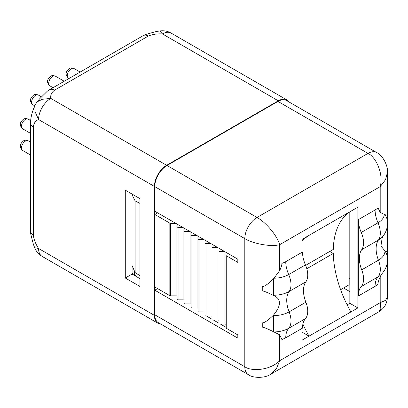 <?xml version="1.0" encoding="UTF-8"?>
<svg xmlns="http://www.w3.org/2000/svg" width="408" height="408" viewBox="0 0 408 408"><rect width="100%" height="100%" fill="white"/><g stroke="black" fill="none" stroke-linecap="round" stroke-linejoin="round"><path stroke-width="0.61" d="M204.036 239.659L204.036 311.957L199.033 311.957A0.989 0.571 0 0 1 198.043 311.386L198.043 236.201M198.043 238.853A0.989 0.571 0 0 0 199.033 239.425L203.628 239.425M166.984 165.485L257.014 217.464L367.985 153.398C375.528 156.631 383.846 173.538 380.2 186.64L385.57 179.658L387.427 172.293C388.278 165.668 382.235 154.739 376.62 152.541A17.274 9.971 120 0 0 367.985 153.398L277.955 101.419L166.984 165.485A17.274 9.971 120 0 0 154.775 186.64L154.775 211.222L237.823 259.167L237.823 262.395L226.251 255.709A0.989 0.571 180 0 1 225.961 255.306L225.961 252.317M224.563 251.512L219.968 251.512A0.989 0.571 0 0 1 218.979 250.946L218.979 248.288M217.586 247.483L212.991 247.483A0.989 0.571 0 0 1 212.002 246.916L212.002 244.259M210.605 243.454L206.009 243.454A0.989 0.571 0 0 1 205.025 242.882L205.025 240.23M196.646 235.396L192.051 235.396A0.989 0.571 0 0 1 191.066 234.824L191.066 232.172M189.669 231.367L185.074 231.367A0.989 0.571 0 0 1 184.084 230.795L184.084 228.143M182.692 227.338L178.092 227.338A0.989 0.571 0 0 1 177.108 226.766L177.108 224.114M175.71 223.309L170.534 223.309A0.989 0.571 0 0 1 169.84 223.14L154.775 214.445L157.565 212.833M132.09 194.096L132.065 194.769L135.109 200.889L139.944 203.378M132.09 265.644L132.09 274.079L138.144 277.573M160.783 324.085A17.274 9.971 -60 0 1 158.003 323.289A17.274 9.971 -60 0 1 154.423 315.379L154.423 186.441A17.274 9.971 120 0 1 166.637 165.286L278.302 100.817A17.274 9.971 -60 0 1 286.941 99.96A17.274 9.971 -60 0 1 289.022 101.969M277.955 101.419A17.274 9.971 -60 0 1 286.589 100.567L376.62 152.541M176.118 223.543L176.118 295.836L170.534 295.836A0.989 0.571 0 0 1 169.84 295.673L154.775 286.972L154.775 214.445M248.38 374.661C253.088 378.425 265.577 378.196 270.887 374.141L276.338 368.858L279.699 360.708C270.173 370.423 251.374 371.668 244.805 366.756A17.274 9.971 120 0 0 248.38 374.661L158.35 322.682A17.274 9.971 -60 0 1 154.775 314.777L154.775 290.195L157.565 288.584M34.695 247.707L38.571 248.492C35.608 243.948 33.864 239.501 33.339 235.151L33.339 126.847A9.869 5.697 180 0 1 30.447 122.818L30.447 231.122A9.869 5.697 0 0 0 33.339 235.151M154.423 186.441L38.571 119.554L35.093 111.756L34.741 106.1A17.274 17.274 0 0 1 37.22 101.811L42.294 99.282L50.786 98.399A17.274 9.971 120 0 0 38.571 119.554C35.608 120.676 33.864 123.109 33.339 126.847M139.944 198.63L125.287 190.169L125.287 278.006L139.944 286.467L139.944 198.63M166.637 165.286L50.786 98.399C50.276 95.268 51.51 92.545 54.488 90.219A9.869 5.697 60 0 0 49.552 89.729L47.353 91.152L39.428 99.037L37.22 101.811M278.302 100.817L162.45 33.93C157.034 33.635 152.311 34.348 148.282 36.067A9.869 5.697 -120 0 0 143.346 35.578L49.552 89.729M286.941 99.96L171.085 33.073A17.274 9.971 120 0 0 162.45 33.93L159.834 30.962M225.961 255.306L225.961 327.838A0.989 0.571 180 0 0 226.251 328.241L237.823 334.922L237.823 338.145L154.775 290.195M206.417 315.986L212.002 319.209M213.399 320.015L218.979 323.238M220.376 324.044L225.961 327.267M347.126 304.868L349.84 303.297L349.84 211.89M132.065 194.769L132.065 265.582L135.109 272.585L139.944 275.675M125.287 278.006L132.09 274.079M135.109 272.585L135.109 200.889M176.118 295.836A0.989 0.571 180 0 1 177.108 296.407L177.108 299.299A0.989 0.571 0 0 0 178.092 299.865L178.092 227.338M183.1 227.572L183.1 299.865L178.092 299.865M183.1 299.865A0.989 0.571 180 0 1 184.084 300.436L184.084 303.328A0.989 0.571 0 0 0 185.074 303.894L185.074 231.367M190.077 231.601L190.077 303.894L185.074 303.894M190.077 303.894A0.989 0.571 180 0 1 191.066 304.465M191.066 234.824L191.066 307.357A0.989 0.571 0 0 0 192.051 307.923L192.051 235.396M197.059 235.63L197.059 307.923L192.051 307.923M197.059 307.923A0.989 0.571 180 0 1 198.043 308.494M204.036 311.957A0.989 0.571 180 0 1 205.025 312.523L205.025 315.415A0.989 0.571 0 0 0 206.009 315.986L206.009 243.454M211.013 243.688L211.013 315.986L206.009 315.986M211.013 315.986A0.989 0.571 180 0 1 212.002 316.552M212.002 246.916L212.002 319.444A0.989 0.571 0 0 0 212.991 320.015L212.991 247.483M217.994 247.722L217.994 320.015L212.991 320.015M217.994 320.015A0.989 0.571 180 0 1 218.979 320.581M218.979 250.946L218.979 323.473A0.989 0.571 0 0 0 219.968 324.044L219.968 251.512M224.971 251.751L224.971 324.044L219.968 324.044M224.971 324.044A0.989 0.571 180 0 1 225.961 324.61M132.09 266.623L132.661 266.954M132.09 273.273L134.625 274.737L134.625 271.468M340.609 289.685L349.141 284.759L349.141 212.379M134.625 274.737L139.944 279.026M132.09 273.834L132.677 274.416M302.032 328.394L302.032 340.17L357.867 307.933L357.867 207.182L302.032 239.419L302.032 252.282M285.753 261.681A17.447 10.072 0 0 1 281.897 263.359C281.954 264.843 281.224 267.245 279.699 270.57L273.416 278.96C267.934 284.213 264.211 286.768 262.252 286.61L262.252 290.843C264.185 291.149 267.77 292.618 273.003 295.249L273.416 295.423C281.474 298.865 281.474 305.465 273.416 315.211L273.003 315.624C267.77 320.591 264.185 323.009 262.252 322.876L262.252 327.109C264.211 327.44 267.934 328.965 273.416 331.673L279.699 334.805L281.897 339.471A17.447 10.072 0 0 0 285.753 337.793L302.507 328.124A24.674 14.244 -120 0 1 305.444 318.628A19.247 11.113 60 0 0 305.873 302.195A24.674 14.244 -120 0 1 305.873 281.821A19.247 11.113 60 0 0 305.444 264.899A24.674 14.244 -120 0 1 302.507 252.011L285.753 261.681A24.674 14.244 -120 0 0 288.696 274.569A19.247 11.113 60 0 1 289.124 291.496A24.674 14.244 -120 0 0 289.124 311.865L305.873 302.195M384.953 250.874L384.953 251.109A19.742 16.116 180 0 1 387.6 259.172L387.6 252.725A19.742 16.116 180 0 0 387.427 250.578C387.804 251.609 386.983 251.71 384.953 250.874L380.929 246.029L382.194 237.808L383.02 236.196C386.014 232.29 387.544 227.863 387.6 222.906L387.6 216.459A19.742 16.116 180 0 0 387.427 214.317C387.85 215.358 386.957 215.444 384.754 214.567L380.2 212.425L377.997 207.754A17.447 10.072 180 0 1 375.09 209.982L358.336 219.652L358.336 296.009A24.674 14.244 60 0 1 361.243 286.554A19.742 11.399 -120 0 0 361.702 269.846A24.674 14.244 60 0 1 361.702 249.701A19.742 11.399 -120 0 0 361.243 232.468A24.674 14.244 60 0 1 358.336 219.652M358.336 296.009L375.09 286.34A17.447 10.072 180 0 0 377.997 284.111C377.941 282.632 378.675 280.23 380.2 276.905L381.791 273.916A21.558 12.449 180 0 1 377.997 276.879A19.742 11.399 -120 0 0 378.451 260.176A24.674 14.244 60 0 1 378.451 240.031A19.742 11.399 -120 0 0 377.997 222.799A24.674 14.244 60 0 1 375.09 209.982M154.775 186.64L244.805 238.619C251.374 243.015 270.173 247.355 279.699 244.662L380.2 186.64L380.2 212.425M270.887 374.141L378.787 311.845L380.868 308.504L380.2 302.685L380.2 276.905M378.787 311.845C384.321 308.407 387.202 303.425 387.427 296.886L385.57 300.359L380.2 302.685L279.699 360.708L279.699 334.805M154.775 314.777L244.805 366.756L244.805 238.619A17.274 9.971 120 0 1 257.014 217.464C265.868 222.34 276.981 235.258 279.699 244.662L279.699 270.57M305.643 265.373L333.285 249.41A88.827 51.286 60 0 1 350.885 211.211M302.032 241.342A88.827 51.286 60 0 1 309.009 235.391M302.899 324.085A88.827 51.286 60 0 0 309.009 336.136L302.032 332.107M329.797 251.425L333.285 253.439L306.816 268.724M350.885 311.962A88.827 51.286 60 0 1 333.285 253.439M357.867 307.933L349.84 303.297M199.033 311.957L199.033 239.425M158.003 323.289L42.152 256.397A17.274 9.971 120 0 1 38.571 248.492L154.423 315.379M148.282 36.067L54.488 90.219M349.141 278.312L349.84 278.715M226.251 328.241L226.251 255.709M343.556 287.982L349.84 291.608M169.84 295.673L169.84 223.14M170.534 295.836L170.534 223.309M274.191 331.944A21.609 12.475 0 0 0 288.696 328.297A24.674 14.244 -120 0 0 285.753 337.793M273.003 295.249L273.416 295.249A22.21 12.821 0 0 0 289.124 291.496L305.873 281.821M273.416 278.96L273.416 295.423M274.191 278.215A21.609 12.475 0 0 0 288.696 274.569L305.444 264.899M273.003 315.624L273.416 315.624A22.21 12.821 0 0 0 289.124 311.865A19.247 11.113 60 0 1 288.696 328.297L305.444 318.628M273.416 315.211L273.416 331.673M387.6 222.906A19.742 16.116 180 0 0 384.754 214.567M361.702 269.846L378.451 260.176A22.205 12.821 180 0 0 384.953 251.109A24.674 20.145 0 0 1 384.754 250.818M383.02 236.196A22.205 12.821 180 0 1 378.451 240.031L361.702 249.701M375.09 286.34A24.674 14.244 60 0 1 377.997 276.879L361.243 286.554M384.295 214.496A21.558 12.449 180 0 1 377.997 222.799L361.243 232.468M22.659 150.481C19.314 147.288 19.584 144.095 23.47 140.903C24.556 140.051 26.148 140.026 28.234 140.821A5.574 3.218 -60 0 0 25.444 141.097A5.574 3.218 120 0 0 21.803 146.013A5.574 3.218 120 0 0 22.659 150.481L30.447 154.979M22.644 128.811C19.298 125.618 19.574 122.426 23.46 119.233C24.546 118.381 26.132 118.356 28.223 119.151A5.574 3.218 -60 0 0 25.434 119.427A5.574 3.218 120 0 0 21.792 124.343A5.574 3.218 120 0 0 22.644 128.811L30.447 133.314M32.783 104.713C29.437 101.521 29.707 98.323 33.594 95.135C34.68 94.284 36.271 94.258 38.357 95.054A5.574 3.218 -60 0 0 35.567 95.329A5.574 3.218 120 0 0 31.926 100.246A5.574 3.218 120 0 0 32.783 104.713L34.828 105.891M49.852 85.833C46.507 82.64 46.777 79.448 50.663 76.255C51.75 75.403 53.341 75.378 55.427 76.174A5.574 3.218 -60 0 0 52.637 76.449A5.574 3.218 120 0 0 48.996 81.365A5.574 3.218 120 0 0 49.852 85.833L53.076 87.694M68.437 78.163C65.091 74.97 65.362 71.777 69.253 68.585C70.334 67.738 71.925 67.708 74.011 68.508A5.574 3.218 -60 0 0 71.227 68.784A5.574 3.218 120 0 0 67.58 73.695A5.574 3.218 120 0 0 68.437 78.163L69.008 78.494M34.746 247.85A17.274 17.274 0 0 0 42.152 256.397M34.746 247.845L33.405 244.438L30.529 233.182L30.447 231.122M34.746 106.1C32.222 111.42 30.789 116.994 30.447 122.818M171.085 33.073A17.274 17.274 0 0 0 159.982 30.937L156.351 31.482L145.171 34.619L143.346 35.578M387.427 172.293L387.427 214.317M387.427 225.644L387.427 250.578M387.427 261.905L387.427 296.886M387.6 259.172C387.503 264.838 385.57 269.754 381.791 273.916M28.234 140.821L30.447 142.101M28.223 119.151L30.549 120.498M38.357 95.054L41.33 96.773M55.427 76.174L64.229 81.253M74.011 68.508L80.162 72.058"/></g></svg>
